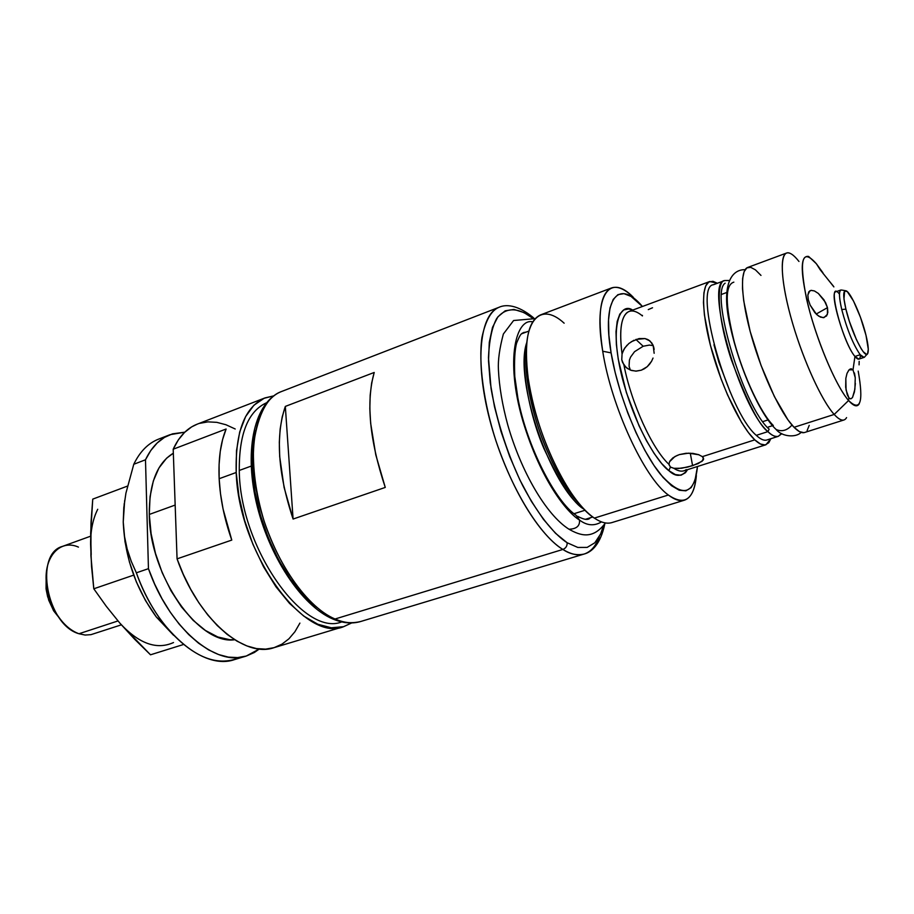<?xml version="1.0" encoding="UTF-8"?>
<svg xmlns="http://www.w3.org/2000/svg" width="914" height="914" viewBox="0 0 914 914"><rect width="100%" height="100%" fill="white"/><g stroke="black" fill="none" stroke-linecap="round" stroke-linejoin="round"><path stroke-width="1.37" d="M90.612 536.198L62.586 546.344C33.852 553.77 46.785 624.936 78.981 633.745L117.997 620.937L78.981 633.745C70.332 630.591 62.758 623.782 56.257 613.305C51.093 604.634 47.882 595.277 46.603 585.257C42.832 557.631 59.73 538.632 78.444 547.109M46.168 576.346L46.066 588.685L48.728 600.212L53.72 610.952L61.398 620.606L53.389 610.392L47.677 596.842L46.191 589.667L46.168 576.346M78.981 633.745L85.116 635.047L90.954 634.659L121.345 624.845M126.498 630.077L150.513 654.801L183.463 644.507L150.513 654.801L134.689 639.297L119.883 623.154L106.31 606.325L93.799 588.787L90.909 555.506L90.977 534.439M119.883 623.142L119.883 623.154C138.848 643.696 156.717 650.151 173.511 642.542M91.206 554.695L90.657 533.113L92.748 499.124L127.446 486.111L92.748 499.124L91.057 521.825L90.6 544.333C90.532 530.508 92.908 518.821 97.729 509.281M119.883 623.154L106.31 606.325L93.799 588.787L133.695 575.123L93.799 588.787L91.56 566.634L90.6 544.333M149.279 514.445L175.168 505.065L149.279 514.445L150.056 496.622L153.346 480.913L158.967 467.945L166.599 458.188L173.34 453.207C157.185 462.975 149.176 483.38 149.279 514.445C149.496 575.603 198.692 645.261 234.681 639.743L229.791 639.72L217.806 636.978L205.41 630.454L193.128 620.32L181.486 606.953L171.021 590.855L162.212 572.724L155.471 553.358L151.096 533.639L149.279 514.445M265.037 397.898L197.15 424.187C187.062 428.129 179.075 436.469 173.192 449.22L226.112 429.009C220.628 442.319 218.309 458.897 219.154 478.719L236.2 472.492C235.195 431.625 244.838 406.753 265.129 397.876L273.594 395.911L264.123 398.276L253.898 405.245L245.626 416.567L239.708 431.934L236.486 450.819L236.2 472.492L238.92 496.005L244.564 520.306L252.904 544.264L263.529 566.76L275.959 586.777L289.567 603.434L303.745 616.07L317.844 624.251L331.279 627.781L343.527 626.684L351.696 622.937L343.813 626.604C305.002 643.627 238.543 553.073 236.2 472.492L219.154 478.719L219.086 464.563L220.251 451.413L222.616 439.497L226.112 429.009L173.192 449.22L177.065 558.854L231.779 540.083L223.073 509.029L220.491 493.64L219.154 478.719C220.183 498.69 224.398 519.141 231.779 540.083L177.065 558.854C197.79 618.687 244.095 658.503 274.04 647.66L265.608 649.134L256.457 648.574L246.871 645.924L237.023 641.16L227.095 634.35L217.281 625.564L207.798 614.973L198.852 602.749L190.626 589.13L183.314 574.392L177.065 558.854L173.192 449.22L178.344 439.885L184.548 432.425L191.643 426.895L197.264 424.153M299.906 623.097L294.925 631.734L288.927 638.806L281.969 644.153L274.154 647.626M199.503 423.376L207.946 421.868L216.824 422.348L225.964 424.747L235.218 428.997M240.222 657.337C216.195 667.768 190.489 656.321 163.092 622.982C152.112 608.461 143.201 591.746 136.357 572.815L131.25 561.322L127.149 548.983L124.384 535.844L123.241 521.974L123.801 507.636L125.926 493.16L133.775 464.266L145.486 459.788L133.775 464.266L125.926 493.16L123.801 507.636L123.241 521.974L124.384 535.844L127.149 548.983L131.25 561.322L136.357 572.815L148.445 568.668L145.486 459.788C151.575 447.072 159.767 438.697 170.073 434.687L184.788 432.185L172.46 433.853L164.44 437.429L157.174 442.993L150.81 450.476L145.486 459.788L148.445 568.668L136.357 572.815C156.785 631.791 203.639 670.682 234.464 659.611L246.232 656.058C215.658 667.06 168.964 627.907 148.445 568.668L154.649 584.046L161.949 598.613L170.187 612.072L179.178 624.136L188.718 634.579L198.601 643.216L208.632 649.9L218.617 654.55L228.34 657.109L237.64 657.589L246.346 656.024L254.332 652.505L259.359 648.974L246.232 656.058M124.67 500.495L123.241 521.974C124.761 557.014 135.775 588.662 156.271 616.927L173.546 635.264L156.363 617.041L145.486 600.544L136.369 581.932L129.434 562.03L125.001 541.739L123.241 521.974L124.213 503.614M133.775 464.266C139.945 451.55 148.228 443.164 158.625 439.12C148.228 443.164 139.945 451.55 133.775 464.266M266.362 402.846C248.082 411.346 239.057 433.887 239.274 470.447L251.179 466.094L239.274 470.447C239.754 547.189 303.597 637.366 341.733 621.92M317.181 607.639C284.105 584.366 253.281 517.941 252.15 465.74M642.428 315.364L642.428 315.936C635.995 310.577 630.751 309.56 626.696 312.896C620.789 318.552 619.246 332.25 622.057 354.004L623.919 349.342L627.073 345.172M652.527 307.767L648.277 309.606M632.694 310.097L628.775 308.966L623.736 309.926L619.818 314.096L617.19 321.408L616.013 331.622L616.356 344.407L618.252 359.248L626.387 392.574L639.08 425.89L646.461 440.697L654.104 453.413L661.667 463.512L668.854 470.641L675.366 474.583L680.964 475.234L685.454 472.698L687.579 469.647C682.027 476.902 675.789 477.234 668.854 470.641L670.442 467.043L669.002 464.358L669.528 461.764L674.898 456.543L679.342 454.601L686.06 453.275L692.835 453.378L698.582 454.646L702.375 456.634L754.793 439.863C741.3 427.284 722.631 389.056 712.109 351.57C701.506 314.039 700.935 284.483 709.79 281.512L717.376 283.26L712.977 281.306L708.818 281.992L705.745 285.831L703.929 292.777L703.472 302.625L704.42 315.01L710.429 345.401L721.077 378.91L727.59 395.008L741.562 422.405L748.417 432.585L754.793 439.863L702.375 456.634L703.597 458.942L703.186 460.119L698.25 463.581L687.625 467.1L677.845 468.562M670.67 467.214L673.835 468.288C678.885 471.59 683.021 472.024 686.265 469.602M602.714 351.227L611.1 352.884C601.515 297.85 618.698 278.302 642.439 306.487L631.037 296.422L623.976 293.657L617.944 294.628L613.203 299.415L610.004 307.961L608.53 320.026L608.884 335.187L611.1 352.884L602.714 351.227C597.31 314.359 600.247 293.257 611.512 287.944C617.567 285.888 624.822 288.995 633.299 297.29C609.421 272.532 593.095 295.005 602.714 351.227C611.226 406.41 644.416 478.079 668.351 495.011C644.416 478.079 611.226 406.41 602.714 351.227M611.512 287.944L540.528 314.907C527.892 320.734 523.779 341.825 528.178 378.19C535.204 432.573 568.668 502.232 594.34 518.101L668.351 495.011L594.34 518.101C584.811 511.52 574.963 499.775 564.806 482.866C546.286 450.488 534.073 415.596 528.178 378.19L527.778 375.22C520.592 321.762 539.374 300.226 564.144 323.19M527.629 382.783L528.178 378.19L527.629 382.783C535.398 437.783 564.624 490.555 579.133 503.568C573.215 497.319 567.32 489.253 561.436 479.382C544.321 449.505 533.056 417.31 527.629 382.783L527.252 380.041C525.824 368.639 525.516 358.654 526.327 350.073C525.447 359.156 525.87 370.056 527.629 382.783M584.24 509.327C550.959 488.35 513.485 379.413 526.818 342.396C520.192 362.378 528.109 411.803 543.876 448.443C560.431 483.609 573.889 503.911 584.24 509.327M574.003 513.714L585.109 510.218L574.003 513.714M623.942 365.017C631.243 403.154 652.333 449.231 669.002 464.358C652.333 449.231 631.243 403.154 623.942 365.017L621.76 359.716L622.057 354.004L621.76 359.716L622.571 362.481L625.987 367.371L630.489 370.136L635.778 371.13L641.285 370.193L636.304 371.118L631.448 370.467L627.187 368.353L623.942 365.017M644.37 368.753L641.285 370.193L647.181 366.72L644.37 368.753M649.603 364.183L647.181 366.72L651.579 361.27L649.603 364.183M653.03 358.071L651.579 361.27L653.03 358.071M631.197 341.779L639.023 338.58L645.021 338.58L647.649 339.471L649.945 340.945L653.167 345.423L654.15 353.284M709.71 281.535L629.152 311.411C621.314 314.987 618.949 329.177 622.057 354.004M653.247 345.629L649.34 345.092L643.17 346.246L635.881 339.437L643.17 346.246L634.533 351.696L630.569 357.1L629.415 360.105L629.072 366.251L630.374 370.101M622.365 352.895L624.856 347.868L628.878 343.493L633.905 340.259M670.042 460.839L672.933 457.834L677.4 455.321M703.449 458.063L702.112 461.296L692.595 465.706L690.276 453.184L692.595 465.706L681.536 468.265L673.835 468.288L670.442 467.043L668.854 470.641C659.634 464.415 636.921 432.459 622.377 378.476C608.484 323.522 620.892 301.883 632.682 310.097M770.856 438.709L768.788 442.719L765.167 444.947L760.448 444.01L754.793 439.863C759.26 444.044 762.984 445.678 765.943 444.764L770.856 438.709M713.96 344.795L718.895 362.23L730.309 392.3M679.342 454.601L688.642 453.161L699.016 454.795M653.659 346.84L654.161 349.456M635.881 339.437L645.021 338.58L649.945 340.945L652.825 344.669M673.835 468.288C677.731 470.859 681.113 471.693 683.98 470.79L765.886 444.775M696.354 475.52C695.166 489.538 691.213 497.753 684.517 500.152C680.027 501.523 674.646 499.809 668.351 495.011C684.632 506.139 693.966 499.638 696.354 475.52M594.34 518.101C601.069 522.614 606.942 524.099 611.957 522.568L684.517 500.152M697.485 466.506C694.434 495.811 682.015 498.313 660.216 474.012C639.903 448.694 618.093 395.214 611.1 352.884L615.122 372.352L620.789 392.746L627.849 413.139L635.984 432.608L644.827 450.294L653.967 465.409L663.004 477.371L671.55 485.722L679.262 490.235L685.866 490.841L691.121 487.653L694.891 480.913L697.485 466.506M669.094 464.872L670.442 467.043M810.992 290.355L814.431 290.949L818.338 293.44L825.491 302.408L827.478 307.641L816.179 314.062L827.478 307.641L827.41 314.347L823.994 317.615L820.532 317.147L816.716 314.587L810.17 305.127L808.33 299.746L807.85 295.051L809.85 290.766M833.876 286.905L820.132 269.676L816.362 263.735C802.081 247.591 798.825 259.359 806.571 299.015C815.162 336.82 835.602 385.891 848.58 400.503L848.946 397.944L847.278 394.825L845.679 387.205L845.827 378.419L847.004 373.426L848.855 370.056L851.014 368.799L853.013 369.839L854.944 356.46C841.668 340.979 825.89 276.519 839.486 294.125M810.17 305.127L808.33 299.746L807.85 295.051L808.81 291.76L811.106 290.344L814.431 290.949L818.338 293.44L823.994 299.849L827.478 307.641L827.844 312.394L826.587 315.924L823.194 317.695L818.636 316.107L814.854 312.634L810.17 305.127M823.423 273.926L816.465 263.975M833.534 286.31L827.067 278.37M790.039 253.304C779.882 248.677 779.471 275.263 790.404 315.547C801.235 355.729 821.092 400.183 834.208 414.442L848.58 400.503C837.133 387.479 819.652 347.823 809.873 312.062C800.161 273.572 799.739 255.029 808.616 256.446L816.362 263.735L822.931 272.783M849.929 369.142L851.334 368.81L853.013 369.839L855.253 377.779L854.898 389.204L852.488 397.567L850.774 398.892L848.946 397.944L846.056 390.015L845.827 378.419L847.004 373.426L849.049 369.85L853.013 369.839L849.049 369.85M845.244 290.663L842.114 290.115C838.755 289.247 838.641 295.713 841.748 309.538C839.041 297.758 838.766 291.246 840.937 289.989L835.773 291.817C828.987 292.034 844.513 344.624 854.944 356.46L860.188 354.712C853.173 344.544 847.027 329.486 841.748 309.538L845.896 309.138C842.937 296.125 843.028 290.012 846.158 290.823C850.82 292.48 861.571 316.712 866.004 335.335L868.289 349.228L867.557 353.798L866.506 354.335L863.239 351.73L861.137 348.668L856.407 339.597L849.403 321.442L845.896 309.138L843.976 298.969L844.639 290.995L847.278 291.6L853.482 300.969L860.474 317.318L866.004 335.335C868.277 344.795 868.848 350.85 867.729 353.512C865.272 360.39 851.174 331.999 845.896 309.138L841.748 309.538C847.027 329.486 853.173 344.544 860.188 354.712C862.485 357.557 864.084 358.174 864.975 356.563L867.1 354.209M786.566 253.041L747.743 267.436C739.62 270.133 740.98 299.735 751.891 337.643C762.744 375.505 781.173 414.328 794.049 427.295L834.208 414.442C821.983 401.075 803.806 361.624 792.621 323.385C781.379 285.099 779.185 255.463 786.566 253.041C789.662 252.047 793.798 254.857 798.973 261.473M760.985 275.411L755.478 269.893L750.702 267.322L746.864 267.882L744.122 271.641L742.625 278.53L742.476 288.367L743.71 300.797L750.166 331.416L761.008 365.292L774.375 396.527L787.925 419.834L794.049 427.295L799.407 431.602L803.817 432.665M807.119 430.54L809.221 425.387M843.988 419.972C841.52 420.737 838.264 418.886 834.208 414.442L794.049 427.295C798.322 431.614 801.818 433.35 804.537 432.505L843.988 419.972M859.286 403.714C857.241 407.336 853.665 406.262 848.58 400.503L834.208 414.442C840.035 420.748 844.159 421.811 846.57 417.618M864.118 357.385L860.188 354.712L854.944 356.46L858.932 359.122L864.118 357.385M859.08 364.857L859.171 361.361M850.774 398.892L848.946 397.944L848.58 400.503C860.508 412.043 863.719 402.24 858.2 371.095M855.367 383.457L854.464 391.832L852.488 397.567M854.476 372.992L855.253 377.779M860.44 355.02C860.165 360.002 858.326 360.482 854.944 356.46L853.013 369.839M562.887 549.44C536.975 533.799 504.505 477.337 489.607 419.263C474.549 361.133 479.861 314.108 499.17 307.23C491.286 310.303 485.54 320.426 481.929 337.609C478.365 362.675 483.643 402.697 495.902 440.742C519.163 508.812 548.514 541.202 562.887 549.44C565.869 548.206 567.286 545.966 567.137 542.733C556.455 535.821 540.722 519.586 522.671 485.574C509.189 458.417 497.079 423.022 491.081 388.644L488.464 357.762C489.241 340.282 491.995 327.178 496.713 318.472C507.247 304.899 520.969 309.48 531.72 317.558L523.893 312.542L513.954 309.435L505.145 310.829L497.879 316.838L492.486 327.406L489.298 342.293L488.51 360.961L490.235 382.715L494.474 406.616L501.043 431.591L509.669 456.463L519.94 480.079L531.377 501.34L543.407 519.312L555.506 533.273L567.137 542.733C567.286 545.966 565.869 548.206 562.887 549.44C569.753 554.09 576.825 555.632 584.08 554.055C577.979 555.895 570.919 554.364 562.887 549.44L335.038 619.006L562.887 549.44M599.298 536.667C595.905 546.081 590.832 551.885 584.08 554.055L360.71 621.497C351.57 623.679 343.013 622.845 335.038 619.006C344.418 622.994 352.975 623.828 360.71 621.497C352.107 624.034 342.841 623.211 332.89 619.029L335.038 619.006L332.845 619.006C301.46 605.868 268.27 555.404 256.137 501.74C244.027 448.203 254.857 401.749 281.581 391.5C257.177 400.412 246.015 446.5 258.525 500.883C270.852 555.232 304.762 606.313 335.038 619.006C318.186 612.38 285.545 584.023 264.043 520.911C255.771 493.457 252.321 467.568 253.704 443.256C258.251 413.608 267.539 396.356 281.581 391.5L499.17 307.23C505.442 304.339 517.096 304.385 532.908 317.261L533.913 318.198L530.668 316.77M285.328 406.41L374.214 372.466C365.897 402.057 369.576 440.377 385.262 487.425L293.086 519.049C277.913 473.395 275.331 435.852 285.328 406.41L293.086 519.049L284.083 487.391L279.684 456.589L279.318 442.239L280.164 428.952L282.186 416.944L285.328 406.41L374.214 372.466L371.644 383.069L370.17 395.214L369.827 408.707L370.661 423.331L375.791 454.864L385.262 487.425L293.086 519.049L285.328 406.41M255.429 430.563L252.493 448.683L252.333 469.465L255.017 492.018L260.479 515.325L268.476 538.323L278.644 559.939L290.492 579.19L303.459 595.243L316.941 607.467M603.389 525.893L600.624 533.97L594.82 542.79L587.154 547.406L577.819 547.452L567.137 542.733M588.056 519.049L588.627 518.307M524.75 332.627L523.836 332.388M762.802 421.617L767.954 419.949L762.802 421.617M601.503 521.894C594.203 526.27 586.868 525.653 579.499 520.032C580.024 525.916 576.528 528.978 568.999 529.229L567.48 528.235L568.999 529.229C576.528 528.978 580.024 525.916 579.499 520.032C586.868 525.653 594.203 526.27 601.503 521.894M576.071 515.279L579.499 520.032L576.071 515.279C555.781 501.923 526.91 446.718 517.872 397.99L514.776 376.419C514.136 361.133 514.742 350.016 516.616 343.081C520.786 333.084 521.094 333.107 526.418 331.999M532.691 321.865C516.65 317.798 504.585 358.231 522.808 420.806C541.145 481.472 567.491 512.948 579.499 520.032C567.491 512.948 541.145 481.472 522.808 420.806C504.585 358.231 516.65 317.798 532.691 321.865M769.154 429.169C743.482 407.176 709.333 292.846 725.156 283.18C709.333 292.846 743.482 407.176 769.154 429.169L767.931 431.614L769.154 429.169M781.824 433.682L778.282 436.344C775.552 437.2 772.101 435.624 767.931 431.614C771.496 435.327 774.946 436.915 778.282 436.344L766.846 439.988C764.047 440.868 760.528 439.314 756.301 435.35L767.931 431.614L756.301 435.35C727.761 411.551 692.606 286.333 713.423 284.722L724.688 280.552C716.473 280.632 716.725 315.913 731.417 359.979C747.298 402.057 759.465 425.935 767.931 431.614C739.792 407.575 704.328 281.98 724.688 280.552L729.121 280.484M778.282 436.344L781.527 433.51M791.992 425.044C787.148 430.505 781.87 431.991 776.146 429.5C781.87 431.991 787.148 430.505 791.992 425.044M773.313 425.501C761.031 413.494 743.756 376.899 734.353 342.259C725.042 304.796 724.871 284.757 733.851 282.152M774.135 427.512L776.146 429.5C782.224 437.098 796.414 437.703 801.075 432.345M56.257 613.305L53.72 610.952M46.603 585.257L46.066 588.685M343.79 626.604L274.04 647.66M156.271 616.927L163.092 622.982M169.958 434.721L158.613 439.12M527.778 375.22L527.252 380.041M528.84 331.085L521.494 333.85M703.312 457.754L703.574 459.136M651.922 343.116L648.62 339.997M592.798 516.993L585.291 519.346M526.304 355.477L527.344 379.184M564.806 482.866L561.436 479.382M604.805 523.916C600.464 544.493 591.666 552.079 584.08 554.055M726.664 292.526L721.649 294.365M772.467 425.696L768.274 427.044M535.136 318.632L513.599 320.517L503.363 334.021C499.558 348.291 497.902 360.162 498.416 369.622C499.238 386.679 502.369 405.176 507.807 425.101C521.151 471.544 546.069 514.811 568.999 529.229C580.493 535.764 592.9 539.808 605.422 522.945M577.602 516.307C584.206 519.86 588.445 520.352 590.318 517.77M776.146 429.5C759.66 414.328 739.232 367.142 730.56 327.68C720.929 287.739 730.023 269.242 745.116 269.687"/></g></svg>
